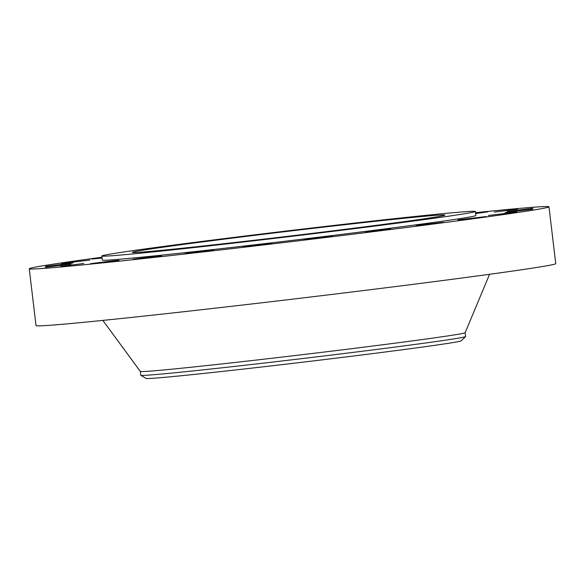 <?xml version="1.0" encoding="UTF-8"?>
<svg xmlns="http://www.w3.org/2000/svg" width="585" height="585" viewBox="0 0 585 585"><rect width="100%" height="100%" fill="white"/><g stroke="black" fill="none" stroke-linecap="round" stroke-linejoin="round"><path stroke-width="0.88" d="M505.133 212.611L532.628 209.247L505.133 212.611M101.995 257.217A261.7 4.11 -6.8 0 0 29.25 268.764A261.7 4.11 -6.8 0 0 381.625 230.622A261.7 4.11 -6.8 0 0 548.971 206.797A261.7 4.11 -6.8 0 0 475.546 212.669M101.849 255.996L102.338 260.054A188.099 2.954 -6.8 0 0 355.607 232.633A188.099 2.954 -6.8 0 0 475.89 215.507L475.4 211.448A188.099 2.954 -6.8 0 0 222.132 238.87A188.099 2.954 -6.8 0 0 101.849 255.996A188.099 2.954 -6.8 0 0 355.124 228.574A188.099 2.954 -6.8 0 0 475.4 211.448M507.202 211.448L532.935 208.253L507.202 211.448M494.413 212.092L517.593 209.152L494.413 212.092M475.649 213.54L487.656 211.88L475.598 213.094M102.046 257.605L92.006 259.016L102.097 258.036M89.878 260.076L61.535 263.484L89.878 260.076M73.088 262.95L45.601 266.314L73.088 262.95M71.019 264.113L45.286 267.308L71.019 264.113M83.809 263.469L60.628 266.409L83.809 263.469M110.594 261.086L90.573 263.681L112.517 261.254L118.989 260.288L110.594 261.086M149.541 257.108L133.073 259.294L156.509 256.676L161.497 255.908L149.541 257.108M198.001 251.813L185.24 253.561L189.942 253.173L213.664 250.175L198.001 251.813M252.669 245.568L243.521 246.87L249.678 246.322L271.945 243.477L252.669 245.568M309.823 238.782L303.937 239.674L311.695 238.951L332.36 236.281L309.823 238.782M365.566 231.938L390.795 229.071L365.566 231.938M416.096 225.488L443.276 222.337L416.096 225.488M457.975 219.872L486.215 216.545L457.975 219.872M488.343 215.485L516.687 212.077L488.343 215.485M29.25 268.764L36.029 325.604A261.7 4.11 -6.8 0 0 388.403 287.462A261.7 4.11 -6.8 0 0 555.75 263.63L548.971 206.797M344.28 229.415A157.431 2.472 -6.8 0 0 444.951 215.083A157.431 2.472 -6.8 0 0 232.976 238.029A157.431 2.472 -6.8 0 0 132.305 252.362A157.431 2.472 -6.8 0 0 344.28 229.415M465.148 332.682L465.609 336.514A163.566 2.567 173.2 0 1 465.58 336.572L461.207 340.836A158.718 2.494 173.2 0 1 373.332 353.515A158.718 2.494 173.2 0 1 210.022 372.755A158.718 2.494 173.2 0 1 146.074 378.415L140.824 375.299A163.566 2.567 173.2 0 1 140.78 375.248L140.327 371.416M465.58 336.572A163.566 2.567 173.2 0 1 361.018 351.409A163.566 2.567 -6.8 0 1 206.724 369.464A163.566 2.567 173.2 0 1 140.824 375.299M102.85 320.404L140.334 371.438A163.566 2.567 -6.8 0 0 360.557 347.57A163.566 2.567 -6.8 0 0 465.148 332.704L489.572 274.285"/></g></svg>
